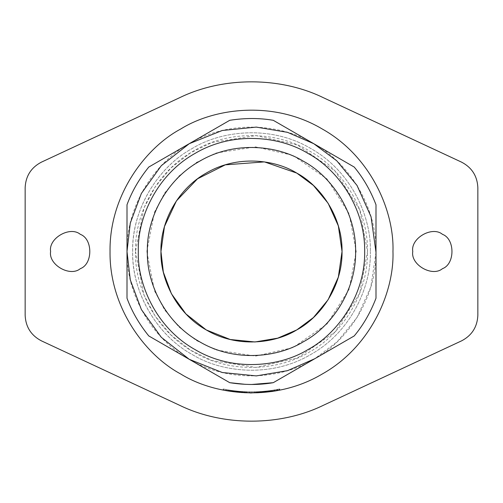 <?xml version="1.0" encoding="UTF-8"?>
<svg xmlns="http://www.w3.org/2000/svg" width="503" height="503" viewBox="0 0 503 503"><rect width="100%" height="100%" fill="white"/><g stroke="black" fill="none" stroke-linecap="round" stroke-linejoin="round"><path stroke-width="0.38" stroke-dasharray="2.52 1.89" d="M229.739 382.682L148.769 335.935C139.124 324.007 131.868 311.445 127.008 298.248L127.008 204.746C131.868 191.549 139.124 178.986 148.769 167.059L229.739 120.305C244.886 117.922 259.391 117.922 273.261 120.305L354.231 167.059C363.229 177.867 370.485 190.436 375.993 204.746L375.993 251.494C376.64 300.794 344.913 342.7 313.746 359.312L273.261 382.682M189.254 359.312C146.235 335.224 125.8 286.792 127.008 251.494C125.8 216.202 146.235 167.769 189.254 143.682C231.619 118.475 283.78 124.996 313.746 143.682C344.913 160.287 376.64 202.2 375.993 251.494L375.993 298.248C370.485 312.558 363.229 325.12 354.231 335.935L313.746 359.312C283.78 377.998 231.619 384.518 189.254 359.312M251.802 384.474L245.282 384.33M279.787 390.114C260.944 393.943 242.081 393.943 223.2 390.108L223.2 388.951C242.081 392.812 260.944 392.812 279.787 388.951C260.894 392.812 242.031 392.805 223.2 388.951C242.088 392.805 260.95 392.812 279.787 388.951L279.787 390.114C260.894 393.937 242.031 393.937 223.2 390.108L223.2 388.951C242.044 392.812 260.906 392.812 279.787 388.951L279.787 390.114L278.348 390.397M279.196 389.07L274.934 389.863L279.196 389.07L279.196 390.234L274.934 391.013L278.448 390.378M274.185 389.995L274.185 391.139L279.523 390.165C268.973 392.026 268.942 392.032 279.435 390.183L279.435 389.02L279.435 390.183L276.977 390.655L276.977 389.498L279.435 389.02C269.275 390.831 269.306 390.825 279.523 389.008L274.154 389.995M279.435 389.02C269.275 390.831 269.306 390.825 279.523 389.008L279.523 390.165L279.523 389.008M276.977 390.655L276.977 389.498M272.915 391.34L279.435 390.183M267.099 390.963L262.239 391.422L267.099 390.963L267.099 392.107L264.691 392.353L264.691 391.208L264.691 392.353L262.239 392.56L265.515 392.271L265.515 391.133M262.239 391.422L262.239 392.56L262.239 391.422M265.515 392.271L267.973 392.007L267.973 390.862L267.973 392.007L270.337 391.711L267.099 392.107M270.337 390.561L270.337 391.711L270.337 390.561M257.762 391.692L260.309 391.554L257.762 391.692L257.762 392.83L257.762 391.692M257.762 392.83L260.309 392.692L257.762 392.83M260.309 391.554L260.309 392.692L260.309 391.554M251.915 391.831L256.473 391.743L249.916 391.824L251.915 391.831L251.915 392.969L249.916 392.962L249.916 391.824L249.916 392.962L256.473 392.881L251.915 392.969L251.915 391.831M256.473 391.743L256.473 392.881L256.473 391.743M254.474 391.799L254.474 392.937L254.474 391.799M246.709 391.749L246.709 392.887L244.867 392.812C246.929 392.9 246.929 392.9 244.867 392.812C246.929 392.9 246.929 392.9 244.867 392.812L244.867 391.674L244.867 392.812L242.314 392.667L242.314 391.529L244.867 391.674C246.929 391.762 246.929 391.762 244.867 391.674C246.929 391.762 246.929 391.762 244.867 391.674L249.161 391.812M249.155 391.812L249.155 392.95L247.501 392.912L247.501 391.774L242.314 391.529L242.314 392.667L246.709 392.887M244.986 391.68L244.986 392.818M244.867 391.674L244.867 392.812L244.867 391.674M249.809 391.824L249.809 392.956M237.51 391.133L235.888 390.963L236.58 391.038L236.58 392.183L235.888 392.107L237.51 392.277L237.045 392.227L237.045 391.089L237.51 391.133L237.51 392.277M236.467 391.026L236.467 392.17M236.341 391.013L236.341 392.151M235.888 390.963L235.888 392.107M237.045 392.227L236.58 392.183M236.58 391.038L236.913 392.214M236.794 391.057L236.794 392.202M236.674 391.045L236.674 392.189M238.145 391.196L232.292 390.51L238.145 391.196L238.145 392.334L235.285 392.038L232.292 391.661L235.316 392.038L235.316 390.894M238.623 391.24L238.623 392.384L238.145 392.334M235.285 390.894L235.285 392.038M234.826 390.837L234.826 391.982M232.292 390.51L232.292 391.661M235.316 392.038L238.623 392.384M238.233 391.202L238.233 392.346M241.409 391.472L241.409 392.61M228.821 389.988L223.495 389.014L228.821 389.988L228.821 391.139L226.054 390.661L223.495 390.171L223.495 389.014L223.495 390.171L226.054 390.661L231.38 391.529L228.821 391.139L228.821 389.988M226.054 389.504L226.054 390.661L226.054 389.504M231.38 390.385L231.38 391.529L231.38 390.385M277.493 390.561L276.7 390.705L276.7 389.548L278.19 389.272L276.072 389.662L276.7 389.548L276.7 390.705L276.7 389.548L276.7 390.705L277.128 390.63L276.072 390.818L276.072 389.662L276.072 390.818L277.235 390.611L277.235 389.454L277.719 389.36L277.719 390.517L278.19 390.429L277.493 390.561L277.493 389.404M277.128 390.63L277.128 389.473L277.128 390.63M278.19 389.272L278.19 390.429M277.172 390.617L277.172 389.467M277.235 390.611L277.719 390.517L277.235 390.611M279.85 388.938L274.273 389.97L279.85 388.938L279.85 390.102L274.82 391.032M50.614 251.5C48.238 264.716 70.068 277.323 80.323 268.652C92.961 264.1 92.961 238.9 80.323 234.348C70.068 225.677 48.238 238.284 50.614 251.5M146.813 251.5L154.49 212.147L164.67 193.026L178.911 176.063L196.409 162.482L215.906 153.05L255.524 146.889L292.941 155.364L326.937 178.911L349.157 213.788L356.187 251.5L349.157 289.212L326.937 324.089L292.941 347.636L255.524 356.111L215.906 349.95L196.409 340.518L178.911 326.937L164.67 309.974L154.49 290.853L146.813 251.5M160.96 251.5C160.086 277.172 174.943 312.394 206.23 329.911C237.045 348.246 274.978 343.499 296.77 329.911C319.436 317.833 342.512 287.351 342.04 251.5C342.512 215.649 319.436 185.167 296.77 173.089C274.978 159.501 237.045 154.754 206.23 173.089C174.943 190.606 160.086 225.828 160.96 251.5M135.496 251.5L144.003 295.104L155.282 316.299L171.064 335.092L190.448 350.138L212.065 360.594L255.964 367.416L297.418 358.029L335.092 331.936L359.714 293.287L367.504 251.5L359.714 209.713L335.092 171.064L297.418 144.971L255.964 135.584L212.065 142.406L190.448 152.862L171.064 167.908L155.282 186.701L144.003 207.896L135.496 251.5C134.376 218.61 153.415 173.485 193.498 151.038C232.977 127.548 281.579 133.622 309.502 151.038C338.544 166.512 368.108 205.564 367.504 251.5C368.108 297.436 338.544 336.488 309.502 351.962C281.579 369.378 232.977 375.452 193.498 351.962C153.415 329.515 134.376 284.39 135.496 251.5M412.774 251.5C410.398 264.716 432.228 277.323 442.483 268.652C455.121 264.1 455.121 238.9 442.483 234.348C432.228 225.677 410.398 238.284 412.774 251.5M25.15 187.764L25.15 315.236M179.753 97.645L41.485 162.117M461.515 162.117L323.247 97.645M477.85 315.236L477.85 187.764M323.247 405.355L461.515 340.883M41.485 340.883L179.753 405.355M392.969 251.5C394.333 211.392 371.113 156.358 322.234 128.982C274.091 100.336 214.819 107.749 180.766 128.982C145.348 147.857 109.296 195.478 110.031 251.5C109.296 307.522 145.348 355.143 180.766 374.018C214.819 395.251 274.091 402.664 322.234 374.018C371.113 346.642 394.333 291.608 392.969 251.5M375.993 252.28L370.849 286.911L357.011 317.575L337.236 341.763L314.702 358.758M138.325 251.494C137.231 219.409 155.804 175.384 194.913 153.484C233.43 130.566 280.844 136.495 308.088 153.484C336.419 168.58 365.26 206.683 364.675 251.494C365.26 296.311 336.419 334.413 308.088 349.51C280.844 366.498 233.43 372.427 194.913 349.51C155.804 327.61 137.231 283.579 138.325 251.494M370.334 251.5C371.478 285.188 351.974 331.42 310.917 354.414C270.476 378.476 220.685 372.251 192.083 354.414C156.854 335.426 131.49 291.495 132.666 251.494C131.497 211.499 156.854 167.574 192.083 148.586C220.685 130.749 270.476 124.524 310.917 148.586C351.974 171.58 371.478 217.812 370.334 251.5C371.478 217.812 351.974 171.58 310.917 148.586C270.476 124.524 220.685 130.749 192.083 148.586C162.331 164.437 132.05 204.444 132.666 251.5C132.05 298.556 162.331 338.563 192.083 354.414C220.685 372.251 270.476 378.476 310.917 354.414C351.974 331.42 371.478 285.188 370.334 251.5M147.379 251.5C146.373 281.02 163.462 321.524 199.44 341.669C234.876 362.757 278.499 357.3 303.561 341.669C329.628 327.78 356.162 292.727 355.621 251.5C356.162 210.273 329.628 175.22 303.561 161.331C278.499 145.7 234.876 140.243 199.44 161.331C163.462 181.476 146.373 221.98 147.379 251.5M271.419 391.567L271.419 390.422M246.476 392.881L246.476 391.743M277.493 390.63L277.493 389.473M278.159 390.435L278.159 389.278M274.934 391.013L274.934 389.863M274.273 391.127L274.273 389.97"/><path stroke-width="0.75" d="M245.282 384.33L229.739 382.682C244.886 385.072 259.391 385.072 273.261 382.682L251.802 384.474M278.448 390.378L250.808 392.981L223.2 390.108L250.79 392.975L278.348 390.397M279.718 390.127L279.184 390.234M271.532 391.548L272.915 391.34M274.82 391.032L279.85 390.102M50.614 251.5C48.238 238.284 70.068 225.677 80.323 234.348C92.961 238.9 92.961 264.1 80.323 268.652C70.068 277.323 48.238 264.716 50.614 251.5M160.96 251.5L163.343 272.136L171.41 293.721L185.903 313.91L206.23 329.911L230.248 339.512L254.983 341.971L277.706 338.161L296.77 329.911L313.451 317.531L328.113 299.75L338.343 277.103L342.04 251.5L338.343 225.897L328.113 203.25L313.451 185.469L296.77 173.089L264.433 161.891L225.294 164.839L197.509 178.823L176.434 200.879L164.462 226.564L160.96 251.5C160.086 225.828 174.943 190.606 206.23 173.089C237.045 154.754 274.978 159.501 296.77 173.089C319.436 185.167 342.512 215.649 342.04 251.5C342.512 287.351 319.436 317.833 296.77 329.911C274.978 343.499 237.045 348.246 206.23 329.911C174.943 312.394 160.086 277.172 160.96 251.5M412.774 251.5C410.398 238.284 432.228 225.677 442.483 234.348C455.121 238.9 455.121 264.1 442.483 268.652C432.228 277.323 410.398 264.716 412.774 251.5M323.247 405.355L461.515 340.883C471.883 335.47 477.328 326.925 477.85 315.236L477.85 187.764C477.328 176.075 471.883 167.53 461.515 162.117L323.247 97.645C280.039 76.582 222.961 76.582 179.753 97.645L41.485 162.117C31.117 167.53 25.672 176.075 25.15 187.764L25.15 315.236C25.672 326.925 31.117 335.47 41.485 340.883L179.753 405.355C222.961 426.418 280.039 426.418 323.247 405.355C280.039 426.418 222.961 426.418 179.753 405.355M461.515 340.883C471.883 335.47 477.328 326.925 477.85 315.236M477.85 187.764C477.328 176.075 471.883 167.53 461.515 162.117M323.247 97.645C280.039 76.582 222.961 76.582 179.753 97.645M41.485 162.117C31.117 167.53 25.672 176.075 25.15 187.764M25.15 315.236C25.672 326.925 31.117 335.47 41.485 340.883M392.969 251.5C394.333 211.392 371.113 156.358 322.234 128.982C274.091 100.336 214.819 107.749 180.766 128.982C145.348 147.857 109.296 195.478 110.031 251.5C109.296 307.522 145.348 355.143 180.766 374.018C214.819 395.251 274.091 402.664 322.234 374.018C371.113 346.642 394.333 291.608 392.969 251.5M314.702 358.758L287.54 370.661L256.291 375.898L222.282 372.516L189.254 359.312L161.306 337.312L141.374 309.552L130.283 279.869L127.008 251.5L130.283 223.131L141.374 193.448L161.306 165.688L189.254 143.688L222.282 130.484L256.291 127.102L287.54 132.339L313.746 143.688L336.796 160.822L357.029 185.456L371.069 216.85L375.993 252.28M229.739 382.682L148.769 335.935C139.124 324.007 131.868 311.445 127.008 298.248L127.008 204.746C131.868 191.549 139.124 178.986 148.769 167.059L229.739 120.305C244.886 117.922 259.391 117.922 273.261 120.305L354.231 167.059C363.229 177.867 370.485 190.436 375.993 204.746L375.993 298.248C370.485 312.558 363.229 325.12 354.231 335.935L273.261 382.682M138.325 251.494C137.231 283.579 155.804 327.61 194.913 349.51C233.43 372.427 280.844 366.498 308.088 349.51C336.419 334.413 365.26 296.311 364.675 251.494C365.26 206.683 336.419 168.58 308.088 153.484C280.844 136.495 233.43 130.566 194.913 153.484C155.804 175.384 137.231 219.409 138.325 251.494M147.379 251.5C146.373 281.02 163.462 321.524 199.44 341.669C234.876 362.757 278.499 357.3 303.561 341.669C329.628 327.78 356.162 292.727 355.621 251.5C356.162 210.273 329.628 175.22 303.561 161.331C278.499 145.7 234.876 140.243 199.44 161.331C163.462 181.476 146.373 221.98 147.379 251.5"/></g></svg>
